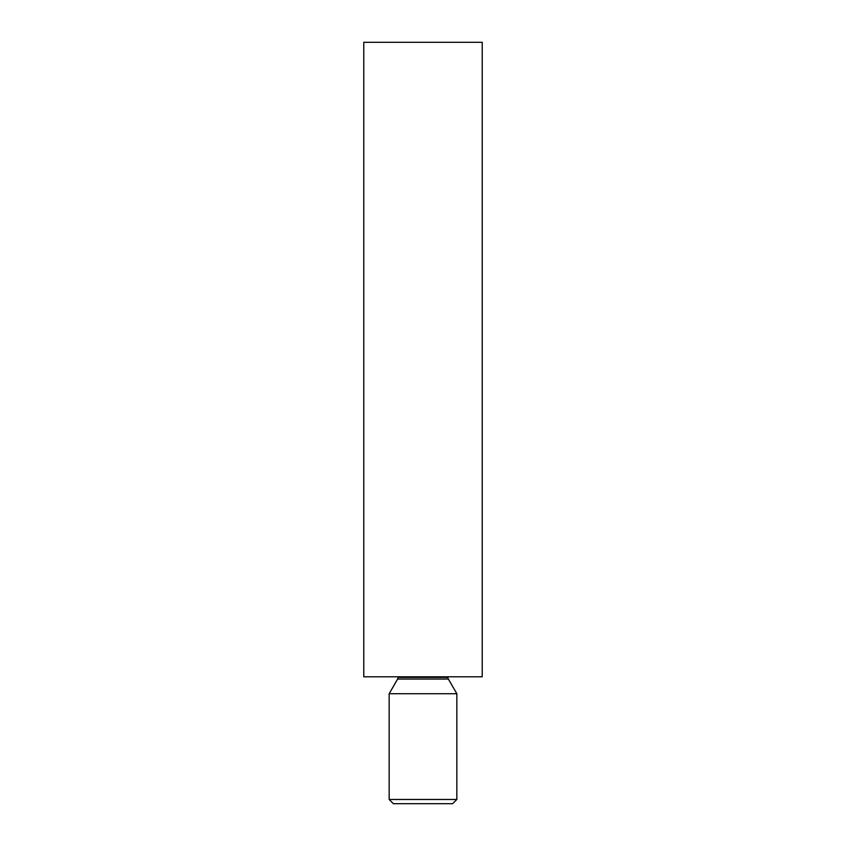 <?xml version="1.0" encoding="UTF-8"?>
<svg xmlns="http://www.w3.org/2000/svg" width="846" height="846" viewBox="0 0 846 846"><rect width="100%" height="100%" fill="white"/><g stroke="black" fill="none" stroke-linecap="round" stroke-linejoin="round"><path stroke-width="1.27" d="M448.38 679.063L397.62 679.063A3.31 3.31 0 0 0 398.064 677.413L447.936 677.413A3.31 3.31 0 0 0 448.38 679.063A3.31 3.31 0 0 1 447.936 677.413L398.064 677.413A3.31 3.31 0 0 1 397.62 679.063L389.16 693.72L456.84 693.72L448.38 679.063L397.62 679.063L389.16 693.72L389.16 799.47L393.39 803.7L452.61 803.7L456.84 799.47L389.16 799.47L456.84 799.47L456.84 693.72L389.16 693.72L389.16 799.47L393.39 803.7L452.61 803.7L456.84 799.47L456.84 693.72L448.38 679.063M482.22 676.8L482.22 42.3L363.78 42.3L363.78 676.8L482.22 676.8L363.78 676.8L363.78 42.3L482.22 42.3L482.22 676.8"/></g></svg>
